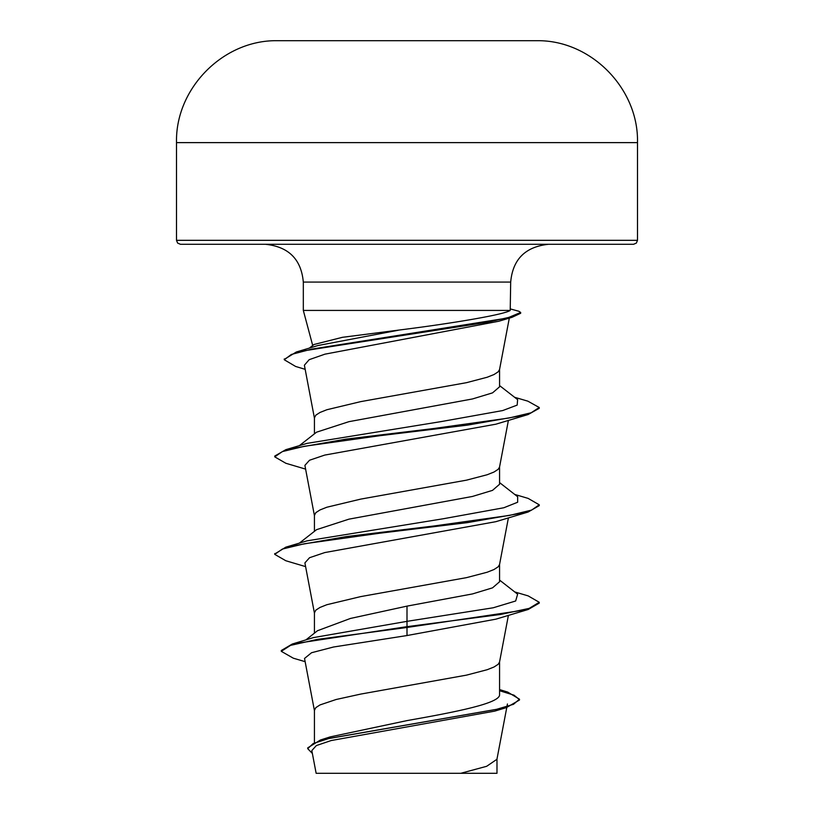 <?xml version="1.0" encoding="UTF-8"?>
<svg xmlns="http://www.w3.org/2000/svg" width="814" height="814" viewBox="0 0 814 814"><rect width="100%" height="100%" fill="white"/><g stroke="black" fill="none" stroke-linecap="round" stroke-linejoin="round"><path stroke-width="1.22" d="M407 40.7L274.084 40.7C221.194 41.728 175.224 89.723 176.506 142.623L637.494 142.623C638.776 89.723 592.806 41.728 539.916 40.7L407 40.7M637.494 240.323L176.506 240.323L177.645 243.101L180.474 244.292L633.526 244.292L636.355 243.101L637.494 240.323L637.494 142.623M309.32 348.138L313.98 344.505L342.429 337.311L407 329.039C457.529 322.537 505.311 314.255 510.215 310.419L303.317 310.419L303.317 282.082L510.683 282.082C512.718 259.34 525.315 246.744 548.473 244.292M510.683 282.082L510.215 310.419M299.308 445.685L316.554 432.183L348.911 421.672L472.486 398.952L492.541 392.867L499.572 386.803L499.572 369.373M314.428 433.852L314.428 417.867L315.832 415.16L320.004 412.454L326.831 409.747L360.714 401.628L466.503 382.672L487.169 377.248L493.996 374.542L498.168 371.835L499.531 369.617L509.31 318.111M314.428 742.175L314.428 710.337L315.832 707.631L320.004 704.924L336.08 699.511L360.714 694.088L466.503 675.132L487.169 669.719L493.996 667.012L498.168 664.305L499.531 662.087L508.404 615.353M499.572 689.58L507.641 692.063L519.495 699.195L513.492 704.303L496.347 709.401L320.421 740.007L330.118 736.914L407 720.604C456.471 711.874 500.742 703.225 499.572 694.464L499.572 661.843M305.861 639.926L317.491 630.728L350.447 618.447L407 606.125L472.507 593.925L492.541 587.84L499.572 581.756L499.572 564.346M314.428 633.16L314.428 612.85L315.832 610.144L320.004 607.437L326.831 604.721L360.714 596.601L466.503 577.645L487.169 572.232L493.996 569.525L498.168 566.809L499.531 564.601L508.404 517.867M299.298 543.172L316.554 529.67L348.972 519.149L472.435 496.459L492.521 490.364L499.572 484.259L499.572 466.86M314.428 531.339L314.428 515.364L315.832 512.657L320.004 509.94L326.831 507.234L360.714 499.114L466.503 480.158L487.169 474.745L493.996 472.028L498.168 469.322L499.531 467.114L508.404 420.38M519.495 699.195L519.495 700.009L506.4 707.61L494.698 711.131L331.176 740.547L316.371 745.553L311.823 750.579L316.137 773.3L460.765 773.3L486.68 766.289L496.937 759.289L506.776 707.498M496.967 773.3L460.765 773.3M407 606.125L407 621.347L313.38 637.616L292.318 644.006L281.288 650.508L281.288 651.322L293.305 658.19L305.138 661.67M499.572 693.06L499.572 694.464M499.572 580.087L517.633 594.21L515.659 600.997L493.243 607.773L407 621.347L407 626.658L292.318 644.006M320.421 740.007L307.723 747.863L307.723 748.677L312.362 753.449M528.154 609.503L495.858 619.169L407 635.541L407 627.472L528.154 609.503L539.255 603.103L539.255 602.289L529.181 608.384L500.508 614.478L407 626.658L407 627.472L317.318 639.397L290.567 645.36L281.288 651.322M499.572 690.72L513.99 695.166L519.454 699.602M506.4 707.61L329.141 738.41L313.176 743.548L307.723 748.677M407 635.541L333.537 647.008L311.528 652.736L304.528 658.455L314.469 710.836M305.158 369.332L295.635 366.463L284.269 359.757L291.351 354.456L311.599 349.145L511.986 317.328L498.697 321.265L324.949 354.161L309.178 359.676L304.385 365.211L314.469 418.365M305.596 469.118L285.867 463.278L274.756 456.868L282.377 451.577L304.355 446.286L379.904 435.694L467.582 425.112L528.144 414.529L495.858 424.196L324.755 455.077L309.524 460.236L304.894 465.374L314.469 515.852M305.596 566.615L285.846 560.754L274.745 554.365L282.356 549.063L304.334 543.772L379.884 533.19L467.572 522.598L528.144 512.016L495.848 521.682L324.786 552.564L309.544 557.712L304.924 562.871M274.796 553.958L285.856 547.14L307.071 540.842L443.101 518.783L503.825 507.753L517.653 502.238L517.643 496.723L499.572 482.6M274.756 456.868L274.756 456.054L285.856 449.654L307.061 443.365L441.707 421.499L502.696 410.561L517.175 405.097L517.623 399.633L499.572 385.592M284.31 359.35L296.357 351.984L317.877 345.553L398.168 330.27M539.255 602.289L528.154 595.889L514.692 591.92M285.856 547.14L346.418 536.558L434.096 525.966L509.645 515.384L531.623 510.093L539.244 504.802L528.133 498.392L514.702 494.424M285.856 449.654L346.072 439.112L433.323 428.571L508.892 418.04L531.155 412.769L539.234 407.499L527.848 401.16L514.58 397.273M296.357 351.984L486.986 322.334L508.811 317.399L520.675 312.454L518.813 311.243L510.683 309.025M528.144 512.016L539.244 505.616L539.244 504.802M528.144 414.529L539.234 408.313L539.234 407.499M511.986 317.328L520.675 313.268L520.675 312.454M303.317 282.082C301.282 259.34 288.685 246.744 265.527 244.292M312.708 345.492L303.317 310.419M507.437 703.968L506.939 706.633M496.988 773.3L496.988 758.78M304.894 562.871L314.469 613.339M274.745 554.365L274.745 553.551M284.269 359.757L284.269 358.943M176.506 240.323L176.506 142.623"/></g></svg>

